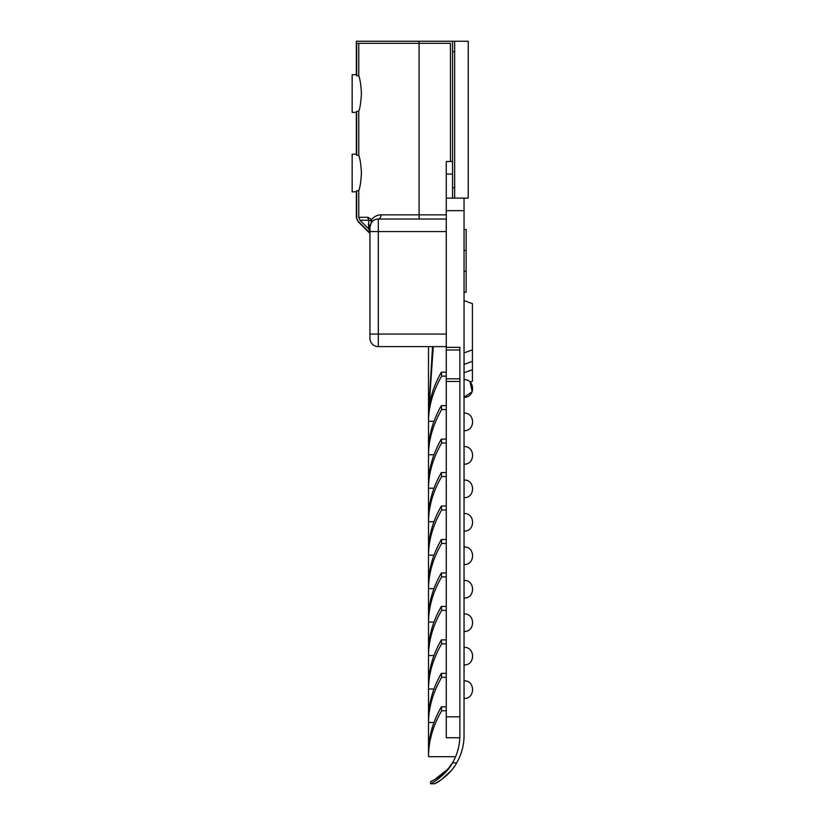 <?xml version="1.0" encoding="UTF-8"?>
<svg xmlns="http://www.w3.org/2000/svg" width="825" height="825" viewBox="0 0 825 825"><rect width="100%" height="100%" fill="white"/><g stroke="black" fill="none" stroke-linecap="round" stroke-linejoin="round"><path stroke-width="1.24" d="M454.647 41.25L454.647 51.707L452.554 51.707L452.554 41.25L468.239 41.25L468.239 198.113L464.052 198.113L464.052 735.508A54.378 54.378 0 0 1 456.689 762.836L452.512 762.836C446.676 774.252 432.867 782.935 430.588 783.75L430.588 781.657L433.228 780.337M452.554 51.707L452.554 174.065L446.273 174.065L446.273 161.514L452.554 161.514L452.554 198.113M454.647 51.707L454.647 198.113M370.219 225.235L370.085 225.813M369.961 226.834L371.198 222.977L369.961 226.834M372.972 220.956L373.756 220.378M376.458 219.233L378.005 219.037M459.824 737.736L446.273 737.736L446.273 198.113L464.052 198.113M446.273 198.113L446.273 174.065M446.273 346.613L378.304 346.613A8.363 8.363 0 0 1 369.94 338.25L369.94 334.063L369.94 338.25A8.363 8.363 0 0 0 378.304 346.613A8.363 8.363 0 0 1 369.94 338.25M446.273 231.578L378.304 231.578L378.304 334.063L369.94 334.063L369.94 227.401A8.363 8.363 0 0 1 378.304 219.027L446.273 219.027M369.94 227.401L369.94 231.897L368.692 228.896L368.466 224.441A4.187 3.888 180 0 1 369.94 227.401M368.62 227.597L368.692 228.896L359.989 220.254L358.762 217.295L358.762 190.761L356.658 190.761C356.235 192.194 356.235 192.194 356.658 190.761C356.235 192.194 356.235 192.194 356.658 190.761L356.658 217.295A5.961 5.961 0 0 0 358.401 221.513L369.94 233.052M368.466 224.441L368.971 220.254L359.989 220.254M358.762 217.295L367.929 217.295A4.187 3.527 90 0 0 368.971 220.254L371.137 220.512L371.198 222.977L372.023 221.873M450.46 161.514L450.46 43.343L356.658 43.343L356.658 75.787L358.762 75.787L358.762 43.343M358.762 75.787C360.061 79.035 360.958 84.954 361.433 93.534C360.958 102.135 360.061 108.044 358.762 111.282L356.658 111.282C356.235 112.716 356.235 112.716 356.658 111.282C356.235 112.716 356.235 112.716 356.658 111.282L356.658 155.275C356.235 153.842 356.235 153.842 356.658 155.275L358.762 155.275L358.762 111.282M359.494 157.977L358.762 155.275C360.061 158.513 360.958 164.422 361.433 173.013C360.958 181.603 360.061 187.523 358.762 190.761M367.929 217.295L371.755 219.574C374.107 216.521 377.169 214.943 380.933 214.851A4.187 2.63 -90 0 1 378.304 219.027C375.334 219.058 372.962 220.378 371.198 222.977L371.755 219.574A4.187 1.763 158.1 0 0 371.137 220.512M452.554 41.25L356.338 41.25L356.338 74.714L352.162 74.714L352.162 112.365L356.338 112.365L356.338 154.193L352.162 154.193L352.162 191.843L356.338 191.843L356.338 217.295L358.184 221.739L369.94 233.496M359.504 188.038L359.948 186.151M356.658 75.787C356.235 74.363 356.235 74.363 356.658 75.787M446.273 347.346L459.876 347.346L459.876 735.508A54.378 54.378 0 0 1 452.512 762.836C446.676 773.118 432.867 780.935 430.588 781.657M456.689 762.836C450.945 774.159 437.013 782.977 434.775 783.75L441.437 779.646L451.213 770.612M453.121 768.219L454.09 766.879M434.754 779.491L446.975 769.88M448.986 767.621L452.512 762.836M434.775 783.75L430.588 783.75M368.569 226.648L368.6 227.215M433.991 722.473L428.505 722.473L428.505 751.482C428.66 736.436 432.939 721.555 441.365 706.829L441.664 710.758C432.898 725.907 428.515 741.211 428.505 756.69L455.575 756.69M428.505 722.473C428.66 707.242 433.043 692.185 441.664 677.294L441.365 673.365L446.273 673.365M433.259 346.613L428.557 414.624C429.093 400.331 433.352 386.183 441.365 372.178L441.664 376.107C433.043 391.009 428.66 406.065 428.505 421.286L428.505 450.295C428.66 435.26 432.939 420.368 441.365 405.642L441.664 409.571C433.043 424.473 428.66 439.529 428.505 454.75L428.505 483.759C428.66 468.724 432.939 453.832 441.365 439.106L441.664 443.035C433.043 457.937 428.66 472.993 428.505 488.214L428.505 517.223C428.66 502.188 432.939 487.297 441.365 472.57L441.664 476.499C433.043 491.401 428.66 506.457 428.505 521.678L428.505 550.688C428.66 535.652 432.939 520.761 441.365 506.034L441.664 509.974C433.043 524.865 428.66 539.921 428.505 555.143L428.505 584.162C428.66 569.116 432.939 554.235 441.365 539.498L441.664 543.438C433.043 558.329 428.66 573.385 428.505 588.607L428.505 617.626C428.66 602.58 432.939 587.699 441.365 572.973L441.664 576.902C433.043 591.793 428.66 606.849 428.505 622.071L428.505 651.09C428.66 636.044 432.939 621.163 441.365 606.437L441.664 610.366C433.043 625.257 428.66 640.313 428.505 655.535L428.505 684.554C428.66 669.508 432.939 654.627 441.365 639.901L441.664 643.83C433.043 658.721 428.66 673.778 428.505 688.999L428.505 718.018C428.66 702.972 432.939 688.091 441.365 673.365M432.548 346.613L428.505 414.769L428.505 346.613L428.505 756.69M441.365 706.829L446.273 706.829M441.664 710.758L446.273 710.758M441.664 677.294L446.273 677.294M441.365 639.901L446.273 639.901M441.664 643.83L446.273 643.83M428.505 688.999L433.991 688.999M441.365 606.437L446.273 606.437M441.664 610.366L446.273 610.366M428.505 655.535L433.991 655.535M441.365 572.973L446.273 572.973M441.664 576.902L446.273 576.902M428.505 622.071L433.991 622.071M441.365 539.498L446.273 539.498M441.664 543.438L446.273 543.438M428.505 588.607L433.991 588.607M441.365 506.034L446.273 506.034M441.664 509.974L446.273 509.974M428.505 555.143L433.991 555.143M441.365 472.57L446.273 472.57M441.664 476.499L446.273 476.499M428.505 521.678L433.991 521.678M441.365 439.106L446.273 439.106M441.664 443.035L446.273 443.035M428.505 488.214L433.991 488.214M441.365 405.642L446.273 405.642M441.664 409.571L446.273 409.571M428.505 454.75L433.991 454.75M441.365 372.178L446.273 372.178M441.664 376.107L446.273 376.107M428.505 421.286L433.991 421.286M464.052 352.894L472.426 349.841L472.426 303.652L464.052 300.599M472.426 349.841L472.426 381.222L470.095 382.068L472.426 381.222M464.052 229.494L466.146 229.494L466.146 292.236L464.052 292.236M452.554 187.657L454.647 187.657M378.304 346.613L378.304 334.063L446.273 334.063M378.304 219.027L378.304 231.578L369.94 231.578M380.933 214.851L446.273 214.851M419.09 41.25L419.09 219.027M464.052 210.664L446.273 210.664M459.876 349.996L446.273 349.996M446.273 378.788L459.876 378.788M459.876 381.439L446.273 381.439M446.273 716.822L459.876 716.822M472.426 361.36L464.052 364.403M464.052 372.756L472.426 369.703M466.146 250.408L464.052 250.408M466.146 271.322L464.052 271.322M464.052 680.842C475.386 680.285 475.386 698.971 464.052 698.414C475.386 698.971 475.386 680.285 464.052 680.842C475.386 680.285 475.386 698.971 464.052 698.414C475.386 698.971 475.386 680.285 464.052 680.842C475.386 680.285 475.386 698.971 464.052 698.414C475.386 698.971 475.386 680.285 464.052 680.842M464.052 647.377C475.386 646.821 475.386 665.507 464.052 664.95C475.386 665.507 475.386 646.821 464.052 647.377C475.386 646.821 475.386 665.507 464.052 664.95C475.386 665.507 475.386 646.821 464.052 647.377C475.386 646.821 475.386 665.507 464.052 664.95C475.386 665.507 475.386 646.821 464.052 647.377M464.052 613.913C475.386 613.357 475.386 632.043 464.052 631.486C475.386 632.043 475.386 613.357 464.052 613.913C475.386 613.357 475.386 632.043 464.052 631.486C475.386 632.043 475.386 613.357 464.052 613.913C475.386 613.357 475.386 632.043 464.052 631.486C475.386 632.043 475.386 613.357 464.052 613.913M464.052 580.449C475.386 579.893 475.386 598.579 464.052 598.022C475.386 598.579 475.386 579.893 464.052 580.449C475.386 579.893 475.386 598.579 464.052 598.022C475.386 598.579 475.386 579.893 464.052 580.449C475.386 579.893 475.386 598.579 464.052 598.022C475.386 598.579 475.386 579.893 464.052 580.449M464.052 546.985C475.386 546.428 475.386 565.115 464.052 564.558C475.386 565.115 475.386 546.428 464.052 546.985C475.386 546.428 475.386 565.115 464.052 564.558C475.386 565.115 475.386 546.428 464.052 546.985C475.386 546.428 475.386 565.115 464.052 564.558C475.386 565.115 475.386 546.428 464.052 546.985M464.052 513.521C475.386 512.964 475.386 531.651 464.052 531.094C475.386 531.651 475.386 512.964 464.052 513.521C475.386 512.964 475.386 531.651 464.052 531.094C475.386 531.651 475.386 512.964 464.052 513.521C475.386 512.964 475.386 531.651 464.052 531.094C475.386 531.651 475.386 512.964 464.052 513.521M464.052 480.057C475.386 479.5 475.386 498.187 464.052 497.63C475.386 498.187 475.386 479.5 464.052 480.057C475.386 479.5 475.386 498.187 464.052 497.63C475.386 498.187 475.386 479.5 464.052 480.057C475.386 479.5 475.386 498.187 464.052 497.63C475.386 498.187 475.386 479.5 464.052 480.057M464.052 446.593C475.386 446.036 475.386 464.722 464.052 464.166C475.386 464.722 475.386 446.036 464.052 446.593C475.386 446.036 475.386 464.722 464.052 464.166C475.386 464.722 475.386 446.036 464.052 446.593C475.386 446.036 475.386 464.722 464.052 464.166C475.386 464.722 475.386 446.036 464.052 446.593M464.052 413.129C475.386 412.572 475.386 431.258 464.052 430.702C475.386 431.258 475.386 412.572 464.052 413.129C475.386 412.572 475.386 431.258 464.052 430.702C475.386 431.258 475.386 412.572 464.052 413.129C475.386 412.572 475.386 431.258 464.052 430.702C475.386 431.258 475.386 412.572 464.052 413.129M464.052 379.665C475.386 379.108 475.386 397.794 464.052 397.227L472.22 391.7L470.095 382.068"/></g></svg>
